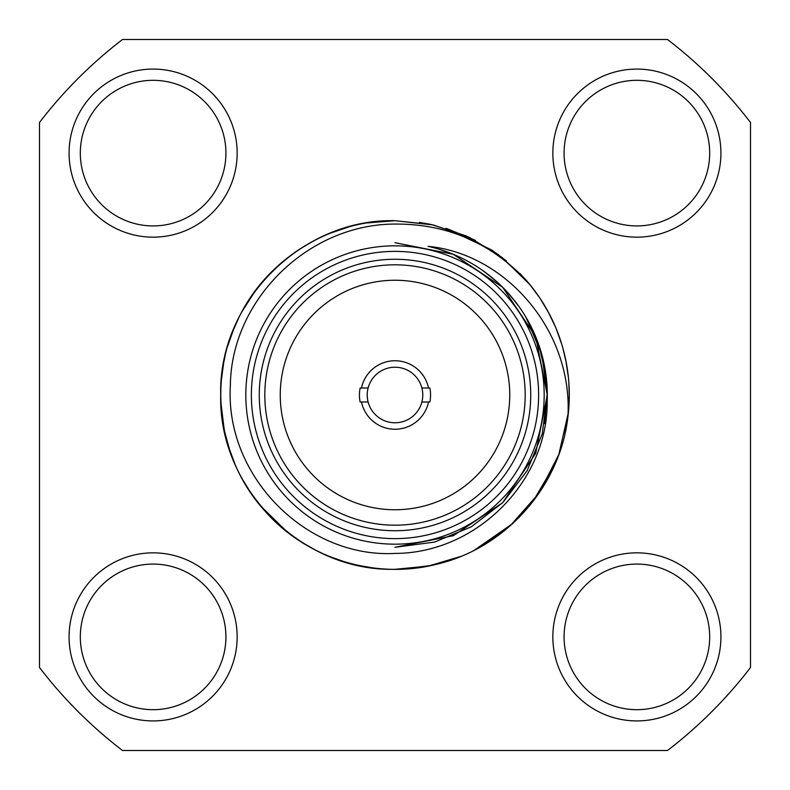 <?xml version="1.0" encoding="UTF-8"?>
<svg xmlns="http://www.w3.org/2000/svg" width="790" height="790" viewBox="0 0 790 790"><rect width="100%" height="100%" fill="white"/><g stroke="black" fill="none" stroke-linecap="round" stroke-linejoin="round"><path stroke-width="1.19" d="M750.5 122.49A447.93 447.93 0 0 0 667.511 39.5L122.49 39.5A447.93 447.93 0 0 0 39.5 122.49L39.5 667.511A447.93 447.93 0 0 0 122.49 750.5L667.511 750.5A447.93 447.93 0 0 0 750.5 667.511L750.5 122.49M720.924 636.878A84.036 84.036 0 0 1 636.878 720.924A84.036 84.036 0 0 1 552.842 636.878A84.036 84.036 0 0 1 636.878 552.842A84.036 84.036 0 0 1 720.924 636.878M237.158 636.878A84.036 84.036 0 0 1 153.122 720.924A84.036 84.036 0 0 1 69.076 636.878A84.036 84.036 0 0 1 153.122 552.842A84.036 84.036 0 0 1 237.158 636.878M237.158 153.122A84.036 84.036 0 0 1 153.122 237.158A84.036 84.036 0 0 1 69.076 153.122A84.036 84.036 0 0 1 153.122 69.076A84.036 84.036 0 0 1 237.158 153.122M720.924 153.122A84.036 84.036 0 0 1 636.878 237.158A84.036 84.036 0 0 1 552.842 153.122A84.036 84.036 0 0 1 636.878 69.076A84.036 84.036 0 0 1 720.924 153.122M547.845 478.779L542.592 487.726M530.307 504.879L518.704 517.796M505.284 529.981L474.217 550.255M460.669 556.456L459.523 556.92M431.883 565.354L401.488 569.185M372.692 567.872L358.403 565.413M345.22 562.045L329.746 556.624M315.378 550.047L300.763 541.634M287.165 531.947L260.562 505.936M251.497 493.928L242.421 479.263M234.867 463.839L228.715 447.249L234.867 463.839M220.854 402.327L224.291 430.204L220.854 402.347M221.299 380.573L223.669 362.946L221.299 380.573M227.836 345.645L233.909 328.443L227.836 345.645M241.71 312.03L255.703 290.226M270.338 273.182L283.837 260.749M298.028 250.163L313.689 240.832L298.028 250.163M348.4 227.046L330.003 233.267L348.785 226.937M367.212 222.928L395 220.696L431.498 224.558L466.377 235.983L498.095 254.449L525.241 279.156C489.346 242.086 445.935 223.728 395 224.064C307.567 224.113 231.164 300.397 230.364 385.421C224.814 476.568 306.629 558.244 395 553.415C477.338 553.276 548.546 480.152 547.203 400.313A152.292 152.292 0 0 0 428.071 246.342C505.61 253.718 573.273 330.793 567.882 417.169L566.213 427.657M419.451 222.425L429.849 224.222M445.906 228.3L491.666 249.956M512.75 523.513L474.316 550.215M460.501 556.525L445.125 561.937M431.804 565.373L401.597 569.175M265.894 512.108L260.542 505.916M251.526 493.987L242.451 479.313M241.72 312.02L255.841 290.039M270.457 273.054L283.669 260.888M367.469 222.889L395 220.696C330.971 220.035 268.61 258.113 239.953 315.378C207.168 377.225 217.22 458.2 264.146 510.143C305.947 558.649 375.724 580.314 437.65 564.001C505.738 547.756 559.883 486.709 567.882 417.169A174.304 174.304 0 0 0 525.241 279.156M269.716 273.824L264.571 279.374M258.271 286.898L249.601 298.877M239.084 317.086L232.586 331.731M224.913 356.902L223.728 362.65M221.398 379.417L220.815 388.611M220.805 401.123L221.872 415.214M224.597 431.656L230.068 451.367M532.815 501.709L555.212 463.661M561.69 445.945L561.878 445.323M564.82 434.263L567.961 416.587M569.284 397.35L568.81 381.906M566.292 362.768L562.766 347.728M549.04 313.442L541.387 300.397M531.157 286.178L519.978 273.498M506.37 260.917L491.854 250.084M475.442 240.377L446.952 228.626M431.231 224.508L419.549 222.434M529.3 283.896L539.501 297.534M548.329 312.099L555.686 327.455M561.502 343.462L562.727 347.57M565.739 359.954L568.346 376.781M569.294 393.785L568.583 410.8M460.452 556.545L428.338 566.084L395 569.304C301.859 571.703 218.297 488.141 220.696 395C218.297 301.859 301.859 218.297 395 220.696L433.187 224.933L469.527 237.435L502.233 257.589L529.735 284.42M539.926 298.166L548.714 312.83M556.032 328.304L561.799 344.401M565.956 361L568.464 377.916M569.304 395L569.304 395.81M568.464 412.084L558.846 454.467L539.047 493.148L510.291 525.725L474.365 550.186M485.939 272.836L498.154 282.958M509.264 294.305L519.119 306.747M534.702 334.348L540.251 349.21M544.231 364.585L546.581 380.276M439.951 249.492L454.852 254.953M482.552 270.387L495.034 280.164M506.449 291.204L516.64 303.36M525.518 316.523L538.938 345.24L546.117 376.119M547.263 391.949L544.596 423.539M526.466 318.123L541.91 354.868L547.292 394.368L542.246 433.907L527.098 470.781L502.914 502.47L471.334 526.792L434.52 542.078L395 547.292L453.282 535.699L502.697 502.687L535.699 453.282L547.292 395L535.699 336.718L502.687 287.313L453.272 254.291L395 242.708M395 544.172A149.172 149.172 0 0 1 245.828 395A149.172 149.172 0 0 1 395 245.828A149.172 149.172 0 0 1 544.172 395A149.172 149.172 0 0 1 395 544.172M395 251.378A143.622 143.622 0 0 1 538.622 395A143.622 143.622 0 0 1 395 538.622A143.622 143.622 0 0 1 251.378 395A143.622 143.622 0 0 1 395 251.378M395 530.732A135.732 135.732 0 0 1 259.268 395A135.732 135.732 0 0 1 395 259.268A135.732 135.732 0 0 1 530.732 395A135.732 135.732 0 0 1 395 530.732M395 525.182A130.182 130.182 0 0 1 264.818 395A130.182 130.182 0 0 1 395 264.818A130.182 130.182 0 0 1 525.182 395A130.182 130.182 0 0 1 395 525.182M395 280.243A114.757 114.757 0 0 1 509.757 395A114.757 114.757 0 0 1 395 509.757A114.757 114.757 0 0 1 280.243 395A114.757 114.757 0 0 1 395 280.243M368.12 387.999L360.141 387.999A35.55 35.55 0 0 0 360.141 402.001L368.12 402.001A27.778 27.778 0 0 0 421.88 402.001A27.778 27.778 0 0 0 395 367.222A27.778 27.778 0 0 0 368.12 402.001M361.484 387.999A34.237 34.237 0 0 1 428.516 387.999L429.859 387.999A35.55 35.55 0 0 1 429.859 402.001L428.516 402.001A34.237 34.237 0 0 1 361.484 402.001M428.516 387.999L421.88 387.999M421.88 402.001L428.516 402.001M709.687 636.878A72.808 72.808 0 0 1 636.878 709.687A72.808 72.808 0 0 1 564.08 636.878A72.808 72.808 0 0 1 636.878 564.08A72.808 72.808 0 0 1 709.687 636.878M225.92 636.878A72.808 72.808 0 0 1 153.122 709.687A72.808 72.808 0 0 1 80.313 636.878A72.808 72.808 0 0 1 153.122 564.08A72.808 72.808 0 0 1 225.92 636.878M225.92 153.122A72.808 72.808 0 0 1 153.122 225.92A72.808 72.808 0 0 1 80.313 153.122A72.808 72.808 0 0 1 153.122 80.313A72.808 72.808 0 0 1 225.92 153.122M709.687 153.122A72.808 72.808 0 0 1 636.878 225.92A72.808 72.808 0 0 1 564.08 153.122A72.808 72.808 0 0 1 636.878 80.313A72.808 72.808 0 0 1 709.687 153.122"/></g></svg>
